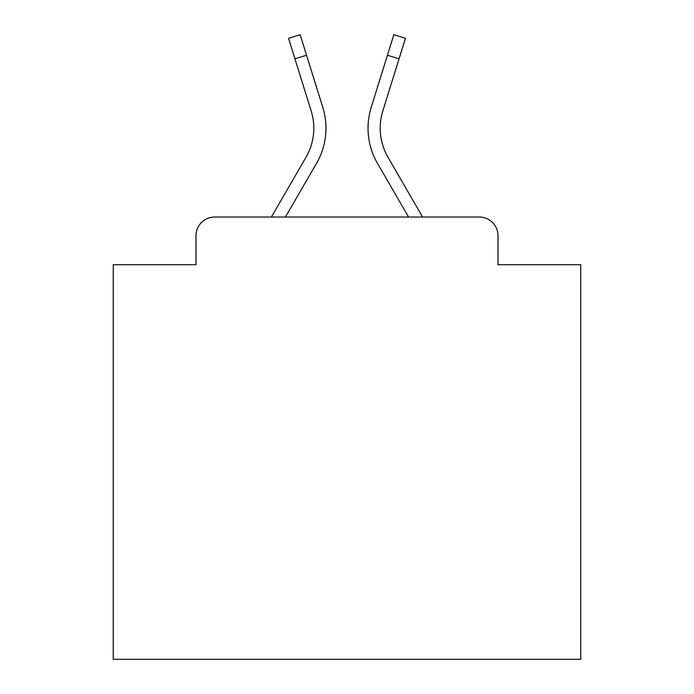 <?xml version="1.0" encoding="UTF-8"?>
<svg xmlns="http://www.w3.org/2000/svg" width="694" height="694" viewBox="0 0 694 694"><rect width="100%" height="100%" fill="white"/><g stroke="black" fill="none" stroke-linecap="round" stroke-linejoin="round"><path stroke-width="1.04" d="M195.994 235.734L195.994 264.718L195.994 235.734A18.703 18.703 0 0 1 214.698 217.031L271.397 217.031L306.002 157.252A57.975 57.975 0 0 0 311.181 110.971L288.557 38.317L300.164 34.7L322.788 107.353A70.129 70.129 0 0 1 316.525 163.342L285.442 217.031L408.558 217.031L377.475 163.342A70.129 70.129 0 0 1 371.212 107.353L393.836 34.7L405.443 38.317L399.041 58.851L387.443 55.234L371.212 107.353M498.006 264.718L498.006 235.734L498.006 264.718L580.757 264.718L580.757 659.3L113.243 659.3L113.243 264.718L195.994 264.718M498.006 235.734A18.703 18.703 0 0 0 479.302 217.031L214.698 217.031M399.041 58.851L382.819 110.971A57.975 57.975 0 0 0 387.998 157.252A57.975 57.975 0 0 1 382.819 110.971A57.975 57.975 0 0 0 387.998 157.252A57.975 57.975 0 0 1 382.819 110.971A57.975 57.975 0 0 0 387.998 157.252A57.975 57.975 0 0 1 382.819 110.971A57.975 57.975 0 0 0 387.998 157.252A57.975 57.975 0 0 1 382.819 110.971A57.975 57.975 0 0 0 387.998 157.252A57.975 57.975 0 0 1 382.819 110.971A57.975 57.975 0 0 0 387.998 157.252A57.975 57.975 0 0 1 382.819 110.971A57.975 57.975 0 0 0 387.998 157.252A57.975 57.975 0 0 1 382.819 110.971A57.975 57.975 0 0 0 387.998 157.252A57.975 57.975 0 0 1 382.819 110.971A57.975 57.975 0 0 0 387.998 157.252A57.975 57.975 0 0 1 382.819 110.971A57.975 57.975 0 0 0 387.998 157.252A57.975 57.975 0 0 1 382.819 110.971A57.975 57.975 0 0 0 387.998 157.252A57.975 57.975 0 0 1 382.819 110.971A57.975 57.975 0 0 0 387.998 157.252A57.975 57.975 0 0 1 382.819 110.971A57.975 57.975 0 0 0 387.998 157.252A57.975 57.975 0 0 1 382.819 110.971A57.975 57.975 0 0 0 387.998 157.252A57.975 57.975 0 0 1 382.819 110.971A57.975 57.975 0 0 0 387.998 157.252A57.975 57.975 0 0 1 382.819 110.971A57.975 57.975 0 0 0 387.998 157.252A57.975 57.975 0 0 1 382.819 110.971A57.975 57.975 0 0 0 387.998 157.252A57.975 57.975 0 0 1 382.819 110.971A57.975 57.975 0 0 0 387.998 157.252A57.975 57.975 0 0 1 382.819 110.971A57.975 57.975 0 0 0 387.998 157.252A57.975 57.975 0 0 1 382.819 110.971A57.975 57.975 0 0 0 387.998 157.252A57.975 57.975 0 0 1 382.819 110.971A57.975 57.975 0 0 0 387.998 157.252A57.975 57.975 0 0 1 382.819 110.971A57.975 57.975 0 0 0 387.998 157.252L422.603 217.031L479.302 217.031M294.959 58.851L306.557 55.234L322.788 107.353M306.002 157.252A57.975 57.975 0 0 0 311.181 110.971A57.975 57.975 0 0 1 306.002 157.252A57.975 57.975 0 0 0 311.181 110.971A57.975 57.975 0 0 1 306.002 157.252A57.975 57.975 0 0 0 311.181 110.971A57.975 57.975 0 0 1 306.002 157.252A57.975 57.975 0 0 0 311.181 110.971A57.975 57.975 0 0 1 306.002 157.252A57.975 57.975 0 0 0 311.181 110.971A57.975 57.975 0 0 1 306.002 157.252A57.975 57.975 0 0 0 311.181 110.971A57.975 57.975 0 0 1 306.002 157.252A57.975 57.975 0 0 0 311.181 110.971A57.975 57.975 0 0 1 306.002 157.252A57.975 57.975 0 0 0 311.181 110.971A57.975 57.975 0 0 1 306.002 157.252A57.975 57.975 0 0 0 311.181 110.971A57.975 57.975 0 0 1 306.002 157.252A57.975 57.975 0 0 0 311.181 110.971A57.975 57.975 0 0 1 306.002 157.252A57.975 57.975 0 0 0 311.181 110.971A57.975 57.975 0 0 1 306.002 157.252A57.975 57.975 0 0 0 311.181 110.971A57.975 57.975 0 0 1 306.002 157.252A57.975 57.975 0 0 0 311.181 110.971A57.975 57.975 0 0 1 306.002 157.252A57.975 57.975 0 0 0 311.181 110.971A57.975 57.975 0 0 1 306.002 157.252A57.975 57.975 0 0 0 311.181 110.971A57.975 57.975 0 0 1 306.002 157.252A57.975 57.975 0 0 0 311.181 110.971A57.975 57.975 0 0 1 306.002 157.252A57.975 57.975 0 0 0 311.181 110.971A57.975 57.975 0 0 1 306.002 157.252A57.975 57.975 0 0 0 311.181 110.971A57.975 57.975 0 0 1 306.002 157.252A57.975 57.975 0 0 0 311.181 110.971A57.975 57.975 0 0 1 306.002 157.252A57.975 57.975 0 0 0 311.181 110.971A57.975 57.975 0 0 1 306.002 157.252A57.975 57.975 0 0 0 311.181 110.971A57.975 57.975 0 0 1 306.002 157.252"/></g></svg>
